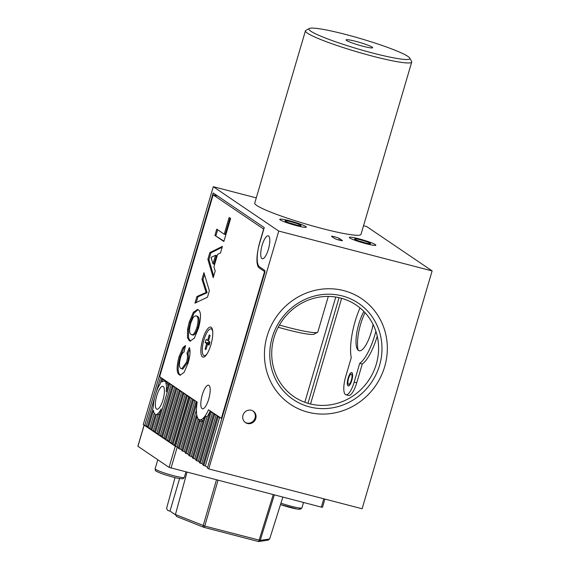 <?xml version="1.0" encoding="UTF-8"?>
<svg xmlns="http://www.w3.org/2000/svg" width="570" height="570" viewBox="0 0 570 570"><rect width="100%" height="100%" fill="white"/><g stroke="black" fill="none" stroke-linecap="round" stroke-linejoin="round"><path stroke-width="0.85" d="M342.214 295.916A58.154 55.148 -55.9 0 1 379.563 365.356A58.154 55.148 -55.9 0 1 309.546 406.909A58.154 55.148 -55.9 0 1 272.204 337.469A58.154 55.148 -55.9 0 1 342.214 295.916M309.603 403.774A55.383 52.518 124.1 0 0 376.278 364.194A55.383 52.518 124.1 0 0 340.71 298.067A55.383 52.518 124.1 0 0 274.035 337.639A55.383 52.518 124.1 0 0 309.603 403.774M307.992 412.195A63.69 60.399 -55.9 0 1 290.151 404.137A63.69 60.399 -55.9 0 1 270.764 326.51A63.69 60.399 -55.9 0 1 343.774 290.629A63.69 60.399 -55.9 0 1 361.615 298.687A63.69 60.399 -55.9 0 1 381.002 376.314A63.69 60.399 -55.9 0 1 307.992 412.195A63.69 60.399 124.1 0 0 381.002 376.314A63.69 60.399 124.1 0 0 361.615 298.687A63.69 60.399 124.1 0 0 343.774 290.629A63.69 60.399 124.1 0 0 270.764 326.51A63.69 60.399 124.1 0 0 290.151 404.137A63.69 60.399 124.1 0 0 307.992 412.195M366.496 241.666A8.308 0.841 -163.6 0 1 370.464 243.704A8.308 0.841 -163.6 0 1 358.623 240.903A8.308 0.841 -163.6 0 1 354.611 239.037A8.308 0.841 -163.6 0 1 358.302 239.307A8.308 0.841 -163.6 0 1 366.496 241.666M365.626 242.984A6.926 0.698 16.4 0 0 365.455 242.927A6.926 0.698 16.4 0 0 359.064 241.053M369.125 241.922A13.844 1.404 16.4 0 0 349.282 237.377A13.844 1.404 16.4 0 0 356.001 240.647A13.844 1.404 16.4 0 0 375.844 245.193A13.844 1.404 16.4 0 0 369.125 241.922M297.098 223.654A8.308 0.841 -163.6 0 1 300.939 225.642A8.308 0.841 -163.6 0 1 288.969 222.799A8.308 0.841 -163.6 0 1 285.086 220.975A8.308 0.841 -163.6 0 1 288.84 221.26A8.308 0.841 -163.6 0 1 297.098 223.654M296.101 224.929A6.926 0.698 16.4 0 0 296.037 224.908A6.926 0.698 16.4 0 0 289.539 222.998M299.813 223.939A13.844 1.404 16.4 0 0 279.756 219.315A13.844 1.404 16.4 0 0 286.261 222.514A13.844 1.404 16.4 0 0 306.318 227.138A13.844 1.404 16.4 0 0 299.813 223.939M360.019 307.914A37.663 11.322 -75.4 0 0 351.27 357.639L345.748 376.399A16.06 4.831 -75.4 0 0 345.456 394.59A16.06 4.831 -75.4 0 0 345.926 394.803A16.06 4.831 -75.4 0 0 354.184 382.121L359.706 363.361A37.663 11.322 -75.4 0 0 375.894 331.298M348.484 384.28A5.258 1.582 -75.4 0 0 348.641 384.351A5.258 1.582 -75.4 0 0 351.426 379.926A5.258 1.582 -75.4 0 0 351.441 374.241A5.258 1.582 -75.4 0 0 351.284 374.169A5.258 1.582 -75.4 0 0 348.505 378.594A5.258 1.582 -75.4 0 0 348.484 384.28M358.195 350.265A26.306 7.909 104.6 0 1 365.014 312.659M363.895 311.477A23.534 7.075 -75.4 0 0 357.276 349.054A23.534 7.075 -75.4 0 0 358.445 350.457A23.534 7.075 -75.4 0 0 373.086 324.451M345.926 394.803L348.484 395.473A16.06 4.831 -75.4 0 0 356.742 382.784L362.264 364.023A37.663 11.322 -75.4 0 0 377.255 336.193M359.706 363.361L362.264 364.023M198.567 419.185A24.923 7.495 -75.4 0 0 200.027 421.159A24.923 7.495 -75.4 0 0 200.106 421.209M197.776 418.131L196.693 417.853A24.923 7.495 -75.4 0 1 196.222 415.751L196.978 415.95M196.835 404.593L196.401 404.479A24.923 7.495 -75.4 0 1 196.7 402.427L197.12 402.534M154.256 413.193L149.803 428.327L148.271 427.935L153.451 410.329A17.171 5.166 -75.4 0 0 155.069 414.155A17.171 5.166 -75.4 0 0 155.411 414.333L150.886 429.709L151.798 430.322L156.493 414.369A17.171 5.166 -75.4 0 0 161.246 408.889L154.413 432.096L155.325 432.716L169.639 384.087L168.727 383.468L166.255 391.882A17.171 5.166 -75.4 0 0 165.77 382.855L166.105 381.693L167.623 382.092M247.437 423.496A6.926 6.562 124.1 0 0 255.374 419.591A6.926 6.562 124.1 0 0 253.265 411.155A6.926 6.562 124.1 0 0 251.327 410.279A6.926 6.562 124.1 0 0 243.39 414.183A6.926 6.562 124.1 0 0 245.499 422.619A6.926 6.562 124.1 0 0 247.437 423.496M252.895 410.92A6.926 6.562 -55.9 0 1 254.541 419.306A6.926 6.562 -55.9 0 1 246.71 423.004A6.926 6.562 -55.9 0 1 245.143 422.356M305.812 226.546A13.844 1.404 -163.6 0 1 306.318 227.138A13.844 1.404 -163.6 0 1 294.676 225.157A13.844 1.404 -163.6 0 1 280.255 219.906A13.844 1.404 -163.6 0 1 279.756 219.315A13.844 1.404 -163.6 0 1 291.398 221.303A13.844 1.404 -163.6 0 1 305.812 226.546M349.781 237.968A13.844 1.404 16.4 0 0 364.202 243.212A13.844 1.404 16.4 0 0 375.844 245.193A13.844 1.404 16.4 0 0 375.345 244.601A13.844 1.404 16.4 0 0 360.924 239.357A13.844 1.404 16.4 0 0 349.282 237.377A13.844 1.404 16.4 0 0 349.781 237.968M156.572 409.053A11.828 3.555 -75.4 0 0 156.921 409.217A11.828 3.555 -75.4 0 0 163.17 399.271A11.828 3.555 -75.4 0 0 163.212 386.489A11.828 3.555 -75.4 0 0 162.863 386.325A11.828 3.555 -75.4 0 0 156.615 396.271A11.828 3.555 -75.4 0 0 156.572 409.053M261.936 258.566A11.828 3.555 -75.4 0 0 262.286 258.73A11.828 3.555 -75.4 0 0 268.534 248.784A11.828 3.555 -75.4 0 0 268.577 236.001A11.828 3.555 -75.4 0 0 268.235 235.838A11.828 3.555 -75.4 0 0 261.979 245.784A11.828 3.555 -75.4 0 0 261.936 258.566M166.718 381.472L165.2 381.081L165.029 381.651A17.171 5.166 -75.4 0 0 164.716 381.387A17.171 5.166 -75.4 0 0 164.21 381.152A17.171 5.166 -75.4 0 0 161.759 382.107L162.578 379.307L164.096 379.698M335.773 297.041L304.8 402.27M307.985 403.325L339.079 297.668M151.798 430.322L153.33 430.721L158.025 414.768L156.493 414.369M158.025 414.768A17.171 5.166 -75.4 0 0 159.878 413.535M163.191 379.086L161.673 378.687L160.092 384.059A17.171 5.166 -75.4 0 0 153.294 407.144L147.359 427.315L148.271 427.935M167.936 386.161A17.171 5.166 -75.4 0 0 167.302 383.254L165.77 382.855M170.245 383.867L168.727 383.468M167.302 383.254L167.637 382.099M163.704 381.109L164.11 379.705M221.609 419.306L207.444 468.034L208.755 468.918L278.759 231.071L213.287 186.704L143.284 424.557L144.744 425.541L213.187 192.981L264.252 227.58L259.585 243.44A21.596 6.498 -75.4 0 0 259.193 267.9L265.014 271.84L221.609 419.306M160.583 377.319L156.28 391.946M154.62 397.575L146.276 425.94L147.516 426.78M149.803 428.327L151.043 429.174M153.33 430.721L154.57 431.561M165.2 381.081L166.105 381.693M161.673 378.687L162.578 379.307M171.171 384.493L156.857 433.115L155.325 432.716M171.157 384.479L169.639 384.087M156.857 433.115L158.104 433.955M157.94 434.49L172.254 385.861L173.166 386.474L158.852 435.102L157.94 434.49M173.772 386.253L172.254 385.861M174.698 386.88L160.384 435.501L158.852 435.102M174.684 386.873L173.166 386.474M160.384 435.501L161.631 436.342M161.474 436.876L175.781 388.248L176.693 388.868L162.379 437.496L161.474 436.876M177.299 388.647L175.781 388.248M178.225 389.274L163.918 437.895L162.379 437.496M178.21 389.26L176.693 388.868M163.918 437.895L165.158 438.736M165.001 439.271L179.308 390.642L180.22 391.262L165.906 439.883L165.001 439.271M180.825 391.034L179.308 390.642M181.752 391.661L167.445 440.282L165.906 439.883M181.737 391.654L180.22 391.262M167.445 440.282L168.684 441.123M168.528 441.657L182.842 393.036L183.747 393.649L169.44 442.277L168.528 441.657M184.352 393.428L182.842 393.036M185.279 394.055L170.972 442.676L169.44 442.277M185.264 394.041L183.747 393.649M170.972 442.676L172.211 443.517M172.054 444.051L186.369 395.423L187.273 396.043L172.966 444.664L172.054 444.051M187.886 395.815L186.369 395.423M188.805 396.442L174.498 445.063L172.966 444.664M188.791 396.435L187.273 396.043M174.677 445.826L188.984 397.197L189.895 397.817L175.581 446.438L174.677 445.826M190.501 397.589L188.984 397.197M189.895 397.817L191.413 398.209L177.113 446.837L175.581 446.438M177.113 446.837L178.36 447.685M178.203 448.22L192.51 399.591L193.422 400.204L179.108 448.832L178.203 448.22M194.028 399.983L192.51 399.591M193.422 400.204L194.94 400.603L180.647 449.231L179.108 448.832M180.647 449.231L181.887 450.072M196.451 409.908L184.174 451.618L181.73 450.606L196.044 401.978L196.7 402.427M197.163 402.27L196.044 401.978M182.642 451.226L196.401 404.479M184.174 451.618L185.414 452.466M198.104 418.658L187.701 454.012L185.257 453L196.222 415.751M186.169 453.613L196.693 417.853M187.701 454.012L188.941 454.853M188.784 455.387L198.909 420.988A24.923 7.495 -75.4 0 0 199.229 421.102A24.923 7.495 -75.4 0 0 199.949 421.166L189.696 456.007L188.784 455.387M199.564 421.159L198.909 420.988M199.949 421.166L201.481 421.565L191.228 456.406L189.696 456.007M191.228 456.406L192.468 457.247M201.481 421.565A24.923 7.495 -75.4 0 0 203.134 421.009M192.311 457.781L203.825 418.665A24.923 7.495 -75.4 0 0 205.62 416.285L193.223 458.394L192.311 457.781M205.62 416.285L207.152 416.677L194.755 458.793L193.223 458.394M194.755 458.793L196.002 459.634M207.152 416.677A24.923 7.495 -75.4 0 0 210.23 410.963M195.845 460.168L210.152 411.54L211.064 412.16L196.75 460.788L195.845 460.168M211.669 411.939L210.152 411.54M212.596 412.566L198.282 461.187L196.75 460.788M212.582 412.552L211.064 412.16M198.282 461.187L199.529 462.028M199.372 462.562L213.679 413.934L214.591 414.554L200.277 463.175L199.372 462.562M215.196 414.326L213.679 413.934M216.123 414.953L201.816 463.574L200.277 463.175M216.108 414.946L214.591 414.554M201.816 463.574L203.055 464.415M202.899 464.949L217.206 416.328L218.118 416.941L203.804 465.569L202.899 464.949M218.723 416.72L217.206 416.328M219.649 417.347L205.343 465.968L203.804 465.569M219.635 417.333L218.118 416.941M205.343 465.968L207.601 467.5M203.226 420.703L199.578 419.755A23.534 7.075 -75.4 0 1 198.887 419.442A23.534 7.075 -75.4 0 1 197.184 402.121L159.643 376.684L213.159 194.862L263.639 229.069L259.906 241.758A22.152 6.662 104.6 0 0 259.507 266.838L264.886 270.486L221.331 418.48L221.766 418.772M146.276 425.94L144.744 425.541M208.755 468.918L362.121 508.753L432.124 270.907L366.66 226.539L363.546 225.734M256.279 197.876L213.287 186.704M310.536 404.009L341.637 298.317M331.676 236.486L334.583 238.46A4.154 0.42 16.4 0 0 338.908 240.034A4.154 0.42 16.4 0 0 342.406 240.626A4.154 0.42 16.4 0 0 342.249 240.447L339.342 238.474A4.154 0.42 16.4 0 0 335.017 236.906A4.154 0.42 16.4 0 0 331.526 236.308A4.154 0.42 16.4 0 0 331.676 236.486M432.124 270.907L278.759 231.071M351.783 380.496A6.926 2.08 -75.4 0 0 351.704 372.559A6.926 2.08 -75.4 0 0 348.149 378.031A6.926 2.08 -75.4 0 0 348.227 385.961A6.926 2.08 -75.4 0 0 351.783 380.496M209.646 343.283L208.72 342.648L205.207 342.57A7.474 2.252 104.6 0 1 205.62 340.953A7.474 2.252 104.6 0 1 206.141 339.399L207.615 340.404L209.197 335.032A7.474 2.252 -75.4 0 1 209.646 335.117A7.474 2.252 -75.4 0 1 210.073 335.623L208.492 340.995L209.967 341.993A7.474 2.252 -75.4 0 1 209.553 343.617A7.474 2.252 -75.4 0 1 209.033 345.163L207.558 344.166L205.977 349.538A7.474 2.252 104.6 0 1 205.898 349.538A7.474 2.252 104.6 0 1 205.1 348.947L206.682 343.575L205.207 342.57M208.72 342.648A6.584 1.981 104.6 0 1 208.926 341.907A6.584 1.981 104.6 0 1 209.083 341.394M212.382 329.375A13.844 4.161 -75.4 0 0 211.833 329.082L211.071 328.883A13.844 4.161 -75.4 0 0 203.953 339.82A13.844 4.161 -75.4 0 0 204.11 355.687A13.844 4.161 -75.4 0 0 207.045 353.863M212.753 331.904A13.844 4.161 -75.4 0 0 211.071 328.883M204.11 355.687L204.872 355.887A13.844 4.161 -75.4 0 0 205.492 355.894M209.967 335.438L209.197 335.032M209.425 344.038L207.558 344.166M206.126 349.025L205.1 348.947M209.539 343.66L206.682 343.575M208.506 340.931L207.615 340.404M202.464 356.884A15.504 4.66 -75.4 0 0 204.544 356.699A15.504 4.66 -75.4 0 0 211.335 343.254A15.504 4.66 -75.4 0 0 211.94 328.213A15.504 4.66 -75.4 0 0 211.178 327.287A15.504 4.66 -75.4 0 0 202.749 339.321A15.504 4.66 -75.4 0 0 202.464 356.884M202.072 408.605A12.184 3.662 -75.4 0 0 202.436 408.768A12.184 3.662 -75.4 0 0 208.877 398.523A12.184 3.662 -75.4 0 0 208.919 385.349A12.184 3.662 -75.4 0 0 208.563 385.185A12.184 3.662 -75.4 0 0 202.122 395.43A12.184 3.662 -75.4 0 0 202.072 408.605M207.872 259.272L209.831 252.631L222.435 246.333L220.483 252.98L217.605 254.327L213.921 266.831L215.182 270.978L213.216 277.661L207.872 259.272L208.898 259.535L210.85 252.895L209.831 252.631M198.396 309.802C201.167 311.918 201.182 318.089 198.445 328.32L194.313 338.209L190.116 341.102L189.34 340.739L187.487 337.739L187.551 329.282L189.219 322.178L193.373 312.289L197.583 309.424L198.396 309.802M199.578 419.755A23.534 7.075 -75.4 0 0 208.52 409.801L221.816 418.608M180.989 368.448L181.787 368.826L186.54 362.207C187.672 358.017 187.794 355.089 186.917 353.429L189.34 347.55C190.565 350.835 190.159 355.972 188.114 362.962L184.082 372.395L180.02 375.146L179.272 374.796C176.486 372.801 176.429 366.731 179.094 356.585L182.906 347.643L185.535 345.477L184.039 351.975C182.763 352.353 181.573 354.369 180.462 358.038C178.952 364.173 179.123 367.636 180.989 368.448M203.932 272.674L209.368 290.75L207.466 297.191L194.954 303.162L196.907 296.543L206.112 292.439L201.972 279.321L203.932 272.674M229.133 217.505L230.622 218.517L223.86 241.488L214.897 235.41L216.743 229.147L224.21 234.213L229.133 217.505M217.712 196.044L213.159 194.862M181.787 368.826L182.806 369.089L187.566 362.47L186.54 362.207M187.566 362.47C188.691 358.281 188.82 355.359 187.943 353.692L186.917 353.429M187.943 353.692L189.81 349.161M180.548 375.21L179.272 374.796M180.298 375.067C177.512 373.065 177.448 366.995 180.12 356.856L179.094 356.585M180.12 356.856L183.925 347.907L182.906 347.643M183.925 347.907L185.335 346.353M190.651 341.173L189.34 340.739M190.359 341.003L188.513 338.003L187.487 337.739M188.513 338.003L188.577 329.546L187.551 329.282M188.577 329.546L190.245 322.442L189.219 322.178M190.245 322.442L194.064 313.087L198.082 309.624M192.147 334.697C193.921 336.108 195.866 333.735 197.968 327.586C199.585 321.081 199.436 317.319 197.534 316.3L195.859 315.73L193.316 317.177L190.736 323.112C189.09 329.631 189.219 333.407 191.121 334.433L192.76 334.989M197.534 316.3L195.859 315.73M197.968 327.586L196.949 327.315C198.56 320.817 198.41 317.055 196.508 316.036M191.121 334.433C192.902 335.837 194.84 333.471 196.949 327.315M196.237 302.549L197.925 296.813L196.907 296.543M197.925 296.813L207.131 292.702L206.112 292.439M207.131 292.702L202.998 279.585L201.972 279.321M202.998 279.585L204.488 274.519M210.85 252.895L222.172 247.245M213.693 276.044L208.898 259.535M213.009 263.853L214.028 264.117L216.543 255.567L215.524 255.303L211.042 257.405L213.009 263.853L215.524 255.303M223.967 241.131L214.897 235.41M215.916 235.681L217.655 229.767M230.045 218.125L225.236 234.477L224.21 234.213M144.096 425.078L175.289 446.246L169.069 467.386L321.338 507.115L323.788 498.8M175.973 446.545L177.263 446.937L171.043 468.084M175.011 477.596L166.554 508.511L167.865 510.528L170.002 511.083L175.389 514.731M186.996 472.224L175.432 514.525L204.758 526.067L260.205 540.374A1.66 1.617 81.7 0 1 258.908 541.5L258.908 541.5A1.66 1.617 81.7 0 1 258.296 541.471M322.435 507.222L321.338 507.115M144.16 425.149L137.94 446.289L169.069 467.386M282.855 497.118L269.646 538.992L268.221 540.139L258.908 541.5A1.66 1.66 0 0 1 258.253 541.464A1.66 0.499 104.6 0 1 258.203 541.443L203.967 527.357M179.586 478.529L170.002 511.083M175.432 514.525L176.501 516.463L203.718 527.286A1.66 1.112 111.7 0 0 203.861 527.328A1.66 0.499 104.6 0 0 203.91 527.35A1.66 0.499 104.6 0 0 204.758 526.067L218.018 480.282M216.443 479.876L203.212 525.576A1.66 1.112 111.7 0 0 203.718 527.286A1.66 1.66 0 0 0 203.91 527.35L258.253 541.464A1.66 0.499 104.6 0 0 259.101 540.182L273.251 494.625M358.38 49.07A52.611 5.33 16.4 0 0 409.723 58.055A52.611 5.33 16.4 0 0 360.333 38.525A52.611 5.33 16.4 0 0 309.303 28.5A52.611 5.33 16.4 0 0 358.38 49.07M409.723 58.055L411.597 61.446A55.383 5.615 -163.6 0 1 411.711 62.08A55.383 5.615 -163.6 0 1 357.554 51.991A55.383 5.615 -163.6 0 1 305.449 30.801A55.383 5.615 -163.6 0 1 305.891 30.338L309.303 28.5M279.435 325.035A41.539 4.211 16.4 0 0 317.519 332.31L314.106 334.148A38.767 3.926 -163.6 0 1 278.217 327.258M317.519 332.31A41.539 4.211 16.4 0 0 317.846 331.961L328.306 296.429M359.613 42.415A13.844 1.404 16.4 0 0 346.076 39.893A13.844 1.404 16.4 0 0 359.1 45.187A13.844 1.404 16.4 0 0 372.637 47.709A13.844 1.404 16.4 0 0 359.613 42.415M305.449 30.801L254.74 203.112A55.383 5.615 16.4 0 0 306.838 224.295A55.383 5.615 16.4 0 0 360.995 234.384L411.711 62.08M354.184 382.121L356.742 382.784M338.886 240.027L339.342 238.474M274.334 494.91L260.205 540.374L269.646 538.992M173.045 475.572A15.233 1.546 -163.6 0 1 155.133 468.74C155.147 470.264 155.51 471.055 156.216 471.119C158.745 472.701 164.096 474.632 172.254 476.898C176.116 477.995 179.415 478.608 182.151 478.75C182.778 479.078 183.512 478.608 184.352 477.339A15.233 1.546 -163.6 0 1 173.045 475.572M303.518 502.491L301.929 507.877A15.233 1.546 -163.6 0 1 280.946 503.175M299.378 508.419A13.566 1.375 -163.6 0 1 294.932 508.639A13.566 1.375 -163.6 0 1 280.504 504.571M165.108 381.387L164.21 381.152M137.876 446.217L144.089 425.099M322.499 507.293L324.914 499.092M157.783 459.734L155.133 468.74M185.934 471.953L184.352 477.339M301.929 507.877L300.426 509.202L297.312 509.088L280.497 504.578"/></g></svg>
